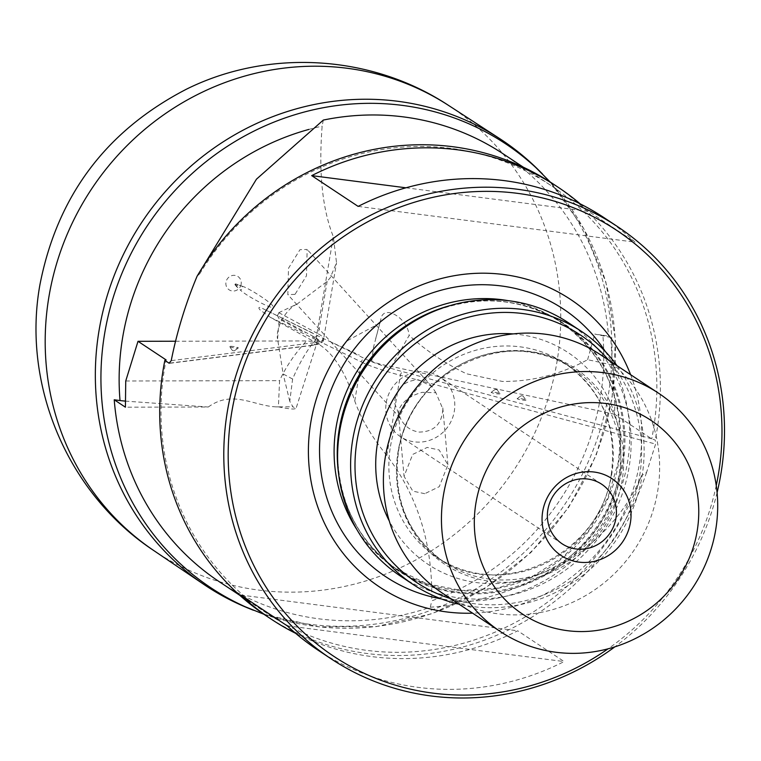 <?xml version="1.0" encoding="UTF-8"?>
<svg xmlns="http://www.w3.org/2000/svg" width="761" height="761" viewBox="0 0 761 761"><rect width="100%" height="100%" fill="white"/><g stroke="black" fill="none" stroke-linecap="round" stroke-linejoin="round"><path stroke-width="0.57" stroke-dasharray="3.81 2.85" d="M234.997 284.452A0.609 0.58 -56.5 0 1 235.777 283.958A0.609 0.58 -56.5 0 1 235.729 285.09A0.609 0.58 -56.5 0 1 234.997 284.452M241.151 284.167A7.971 7.581 -56.5 0 1 232.248 290.987A7.971 7.581 -56.5 0 1 225.979 282.207A7.971 7.581 -56.5 0 1 234.883 275.396A7.971 7.581 -56.5 0 1 241.151 284.167M235.13 284.928L236.709 286.735A1.294 1.237 -56.5 0 1 237.622 284.69L241.846 286.107A2.159 2.055 -56.5 0 1 240.162 289.865C246.145 296.01 274.702 310.821 272.362 306.569C276.728 306.293 249.665 288.143 241.846 286.107M538.674 170.169A267.53 254.203 -56.5 0 1 608.21 395.644A267.53 254.203 -56.5 0 1 248.409 608.229M542.041 173.518L542.479 173.955A266.445 253.185 -56.5 0 1 611.73 398.526A266.445 253.185 -56.5 0 1 253.384 610.246L252.804 610.008M219.558 581.908A256.742 243.958 123.5 0 0 430.346 607.23C526.783 599.925 612.862 546.293 641.533 475.654L646.574 472.429L655.592 444.082L655.221 440.039L651.72 438.859L614.517 414.193L614.812 405.489L610.779 337.484L594.76 334.06L602.883 335.297A250.93 238.431 -56.5 0 1 600.182 398.754A250.93 238.431 -56.5 0 1 431.725 600.857C432.885 544.591 417.913 496.124 386.816 455.478C371.796 437.023 361.104 418.854 354.74 400.961C345.865 372.909 334.003 354.074 319.144 344.457L270.364 317.337L262.003 311.344C258.711 309.518 256.79 305.427 262.764 308.576L323.187 338.436L359.23 355.016M430.346 607.23L431.725 600.857M125.289 401.114L208.286 407.011L125.413 407.192M641.533 475.654A256.742 243.958 -56.5 0 1 267.111 613.414A256.742 243.958 -56.5 0 1 164.652 367.848A256.742 243.958 -56.5 0 1 166.117 359.934M229.708 346.693A4.471 0.59 9.6 0 0 234.198 347.872A4.471 0.59 9.6 0 0 238.307 348.053A4.471 0.59 9.6 0 0 238.212 347.787A4.471 0.59 9.6 0 0 233.132 346.512A4.471 0.59 9.6 0 0 229.575 346.578A4.471 0.59 9.6 0 0 229.708 346.693M323.32 120.067L322.131 126.174C318.574 172.138 322.303 208.971 333.328 236.652L336.524 262.773L330.236 277.736L327.154 281.38L297.275 303.924L278.811 312.676L277.413 315.606L279.192 318.945L305.18 333.033M175.544 341.232L306.493 340.947A22.44 2.958 9.6 0 0 312.105 341.261A22.44 2.958 9.6 0 0 317.756 340.329A22.44 2.958 9.6 0 0 316.433 338.949L313.085 337.152A38.944 5.137 9.6 0 0 312.657 336.914M234.217 350.84L232.486 350.602L234.217 350.84M316.433 338.949C307.701 348.814 299.758 362.179 292.605 379.045L289.779 401.332L292.899 406.793L296.039 408.467L294.012 408.961C291.663 409.199 286.459 408.505 278.412 406.859L279.582 380.652C285.841 366.935 294.811 353.694 306.493 340.947M313.085 337.152L312.59 337.018M292.605 379.045L283.14 373.955L277.575 338.826L279.192 318.945M208.286 407.011C232.552 389.432 253.832 406.051 276.253 406.869L292.899 406.793M125.736 380.995L279.582 380.652M278.412 406.859L276.253 406.869M646.574 472.429A259.254 246.345 -56.5 0 1 266.854 616.248M317.936 650.103A259.254 246.345 123.5 0 0 564.129 661.566L517.689 630.793A259.254 246.345 -56.5 0 1 295.639 633.333M717.09 492.586A259.254 246.345 -56.5 0 1 614.869 646.84M553.257 184.019A259.254 246.345 -56.5 0 1 656.714 431.982A259.254 246.345 -56.5 0 1 655.221 440.039M716.253 485.537A255.677 242.949 -56.5 0 1 608.058 648.819M202.711 267.101L199.839 273.637A256.742 243.958 -56.5 0 1 550.736 185.361A256.742 243.958 -56.5 0 1 653.195 430.926A256.742 243.958 -56.5 0 1 651.72 438.859M199.839 273.637L197.08 276.233M610.779 337.484L608.524 335.991A256.742 243.958 123.5 0 0 503.192 153.855M499.806 393.561A4.471 0.59 -170.4 0 1 499.939 393.675A4.471 0.59 -170.4 0 1 496.381 393.741A4.471 0.59 -170.4 0 1 491.302 392.467A4.471 0.59 -170.4 0 1 491.197 392.2A4.471 0.59 -170.4 0 1 495.306 392.381A4.471 0.59 -170.4 0 1 499.806 393.561M525.794 399.896A4.471 0.59 -170.4 0 1 525.927 400.001A4.471 0.59 -170.4 0 1 522.369 400.067A4.471 0.59 -170.4 0 1 517.29 398.793A4.471 0.59 -170.4 0 1 517.185 398.526A4.471 0.59 -170.4 0 1 521.295 398.707A4.471 0.59 -170.4 0 1 525.794 399.896M614.517 414.193L391.42 366.488A23.543 3.101 -170.4 0 1 371.777 361.304L369.256 360.067A38.944 5.137 -170.4 0 1 368.733 359.82M521.285 395.739L523.007 395.977L521.285 395.739M495.297 389.413L497.019 389.651L495.297 389.413M371.777 361.304L373.499 347.263L380.852 319.297C383.059 303.668 407.706 317.746 409.161 335.411L391.42 366.488M380.177 322.93L348.062 340.319L341.632 346.512M612.434 365.004L587.616 359.696C560.591 374.431 532.148 381.68 502.26 381.423L466.474 373.775C445.366 363.625 426.265 350.84 409.161 335.411M375.658 338.778L380.852 319.297M602.883 335.297L608.524 335.991M587.616 359.696L594.76 334.06M580.205 203.872A259.254 246.345 -56.5 0 1 588.624 211.387L635.074 242.16A259.254 246.345 123.5 0 0 604.348 217.874M630.603 374.688A172.604 164.005 -56.5 0 1 639.288 464.419A172.604 164.005 -56.5 0 1 472.581 613.157M568.315 322.683A151.981 144.409 -56.5 0 1 628.957 468.044A151.981 144.409 -56.5 0 1 400.419 576.067M617.057 365.708A151.981 144.409 -56.5 0 1 641.961 476.662A151.981 144.409 -56.5 0 1 459.035 604.186M608.619 360.124A148.405 141.013 -56.5 0 1 639.487 476.833A148.405 141.013 -56.5 0 1 450.607 598.593M600.524 354.759A143.039 135.915 -56.5 0 1 657.609 491.568A143.039 135.915 -56.5 0 1 442.512 593.228M386.255 402.521A35.757 33.979 -56.5 0 1 440.029 377.104A35.757 33.979 -56.5 0 1 454.298 411.301A35.757 33.979 -56.5 0 1 400.524 436.719A35.757 33.979 -56.5 0 1 386.255 402.521M435.882 392.724L431.877 386.455L418.455 379.834C404.234 380.548 396.234 388.167 394.464 402.721L400.381 418.255C404.3 426.17 410.579 430.783 419.235 432.086C434.065 431.782 441.941 424.077 442.873 408.971L435.882 392.724L422.269 392.324C410.864 395.368 403.187 400.885 399.249 408.876L398.45 413.737L400.381 418.255M295.011 294.374L287.829 294.621L288.514 268.243L299.977 249.694L307.159 249.446L306.474 275.824L295.011 294.374M424.752 493.689L412.814 491.13L404.053 476.281L412.69 454.431L427.206 447.42L439.145 449.97L447.906 464.828L439.268 486.669L424.752 493.689M289.779 401.332L283.14 373.955M405.965 187.805L588.624 211.387M358.146 206.402L635.074 242.16M240.771 595.045L517.689 630.793M287.211 625.818L564.129 661.566M308.871 129.427A250.93 238.431 -56.5 0 1 322.131 126.174M237.622 284.69A249.665 105.551 112.7 0 0 236.709 286.735L240.162 289.865M448.533 105.408A266.959 253.66 -56.5 0 1 556.957 361.97A266.959 253.66 -56.5 0 1 153.636 550.46M170.093 363.073L311.63 345.304A85.822 11.32 9.6 0 0 316.528 338.255A85.822 11.32 9.6 0 0 314.369 336.99L278.279 317.594M311.63 345.304A3.577 3.244 -97.2 0 0 315.415 342.545L171.225 360.638M327.154 281.38L318.279 333.879A89.398 11.786 -170.4 0 1 320.514 335.201A89.398 11.786 -170.4 0 1 323.606 339.13A89.398 11.786 -170.4 0 1 315.415 342.545L333.328 236.652M651.587 438.755L403.111 371.787A121.579 16.029 -170.4 0 1 365.175 358.831L331.511 342.307M605.271 351.458A160.619 152.628 -56.5 0 1 627.454 462.659A160.619 152.628 -56.5 0 1 441.323 598.888M508.272 300.681A148.405 141.013 -56.5 0 1 559.373 321.047A148.405 141.013 -56.5 0 1 618.588 462.983A148.405 141.013 -56.5 0 1 395.425 568.467A148.405 141.013 -56.5 0 1 356.747 529.352M450.436 305.503A148.405 141.013 -56.5 0 1 562.503 323.13A148.405 141.013 -56.5 0 1 621.718 465.066A148.405 141.013 -56.5 0 1 398.555 570.541A148.405 141.013 -56.5 0 1 338.655 474.217M432.343 312.02A148.766 141.356 -56.5 0 1 622.793 465.589A148.766 141.356 -56.5 0 1 469.309 593.761A148.766 141.356 -56.5 0 1 337.589 455.011C339.149 504.638 359.468 543.145 398.555 570.541L395.425 568.467L426.997 583.83L461.737 590.526L497.494 588.11L532.034 576.705L563.178 556.995L588.947 530.208L607.687 498.027L618.217 462.517C625.913 402.227 606.298 355.073 559.373 321.047L562.503 323.13C522.027 297.808 478.65 294.098 432.343 312.02M513.18 333.908A126.944 120.628 -56.5 0 1 619.073 474.198A126.944 120.628 -56.5 0 1 516.776 581.204A126.944 120.628 -56.5 0 1 389.261 520.924M390.507 446.174A116.214 110.431 -56.5 0 1 565.28 363.577A116.214 110.431 -56.5 0 1 611.654 474.731A116.214 110.431 -56.5 0 1 436.89 557.337A116.214 110.431 -56.5 0 1 390.507 446.174M619.283 479.782A116.214 110.431 -56.5 0 1 444.51 562.389A116.214 110.431 -56.5 0 1 398.136 451.225A116.214 110.431 -56.5 0 1 572.9 368.628A116.214 110.431 -56.5 0 1 619.283 479.782M398.165 451.977A117.66 111.8 -56.5 0 1 529.551 351.43A117.66 111.8 -56.5 0 1 622.041 480.876A117.66 111.8 -56.5 0 1 490.645 581.423A117.66 111.8 -56.5 0 1 398.165 451.977M386.816 455.478L400.381 375.306L655.592 444.082M354.74 400.961L361.332 361.97A125.156 16.504 9.6 0 0 400.381 375.306A3.577 2.083 105.1 0 1 403.111 371.787M270.364 317.337L361.332 361.97A3.577 3.244 116.1 0 1 365.175 358.831M278.811 312.676L318.279 333.879A3.577 3.301 118.2 0 1 314.369 336.99M312.343 332.899L262.764 308.576M323.187 338.436A26.901 25.56 -56.5 0 1 319.144 344.457M277.413 315.606A26.901 25.56 -56.5 0 1 279.411 312.362M235.082 284.89L235.682 283.901L239.344 285.118M263.848 614.232L318.973 626.845L375.991 626.655L432.096 613.68L484.557 588.576L530.817 552.591L568.619 507.473L596.139 455.43L612.034 398.992L615.459 339.977L605.889 282.236L583.773 228.681L550.222 182.041M267.111 613.414L239.715 595.264M169.665 363.311L312.666 345.351C320.352 344.115 323.996 342.041 323.606 339.13L336.524 262.773M232.486 350.602L229.575 346.578M317.756 340.329L296.039 408.467M550.736 185.361L523.349 167.211M521.266 395.682L517.185 398.526M495.278 389.356L491.197 392.2M611.283 474.255C617.295 427.035 601.961 390.146 565.28 363.577L572.9 368.628C510.821 323.054 408.752 371.054 398.507 451.701C392.495 498.921 407.829 535.811 444.51 562.389L436.89 557.337C498.969 602.902 601.038 554.902 611.283 474.255M601.647 484.196L440.029 377.104M400.21 418.065L287.829 294.621M398.45 413.737L404.053 476.281M442.807 407.867L447.906 464.828M562.141 543.811L400.524 436.719M497.019 389.651L499.939 393.675M523.007 395.977L525.927 400.001M234.236 350.897L238.307 348.053M431.877 386.455L307.159 249.446M297.275 303.924C291.168 306.807 285.698 312.676 280.866 321.532C277.689 329.951 276.585 335.715 277.575 338.816"/><path stroke-width="1.14" d="M252.804 610.008L248.409 608.229A267.53 254.203 -56.5 0 1 204.024 584.534A267.53 254.203 -56.5 0 1 99.149 329.922A267.53 254.203 -56.5 0 1 499.558 138.531A267.53 254.203 -56.5 0 1 538.674 170.169L542.041 173.518M253.384 610.246A266.445 253.185 -56.5 0 1 245.137 606.717A266.445 253.185 -56.5 0 1 104.723 333.071A266.445 253.185 -56.5 0 1 277.784 120.618A266.445 253.185 -56.5 0 1 536.01 167.743A266.445 253.185 -56.5 0 1 542.479 173.955M295.639 633.333A259.254 246.345 -56.5 0 1 271.496 619.33L266.854 616.248A259.254 246.345 -56.5 0 1 163.396 368.286A259.254 246.345 -56.5 0 1 164.852 360.381L166.117 359.934L138.007 341.309L125.736 380.995L125.413 407.192L114.226 399.782L120.019 400.571A250.93 238.431 -56.5 0 1 122.711 337.104A250.93 238.431 -56.5 0 1 308.871 129.427M114.226 399.782A256.742 243.958 123.5 0 0 219.558 581.908L239.715 595.264M120.019 400.571L125.289 401.114M138.007 341.309L175.544 341.232M614.869 646.84A259.254 246.345 -56.5 0 1 330.94 658.722A259.254 246.345 -56.5 0 1 227.482 410.759A259.254 246.345 -56.5 0 1 617.352 226.483L604.348 217.874A259.254 246.345 123.5 0 0 358.146 206.402L311.706 175.629A259.254 246.345 -56.5 0 1 557.899 187.092L553.257 184.019A259.254 246.345 -56.5 0 0 197.08 276.233C185.57 303.744 176.942 331.882 171.225 360.638L169.104 363.197L164.852 360.381M271.496 619.33A259.254 246.345 -56.5 0 1 240.771 595.045L287.211 625.818A259.254 246.345 123.5 0 0 317.936 650.103L330.94 658.722M617.352 226.483A259.254 246.345 -56.5 0 1 720.81 474.445A259.254 246.345 -56.5 0 1 717.09 492.586M608.058 648.819A255.677 242.949 -56.5 0 1 338.322 659.245A255.677 242.949 -56.5 0 1 231.82 411.815A255.677 242.949 -56.5 0 1 517.347 193.323A255.677 242.949 -56.5 0 1 718.336 474.626A255.677 242.949 -56.5 0 1 716.253 485.537M523.349 167.211L503.192 153.855A256.742 243.958 123.5 0 0 323.32 120.067L256.467 179.168L202.711 267.101M557.899 187.092A259.254 246.345 -56.5 0 1 580.205 203.872M472.581 613.157A172.604 164.005 -56.5 0 1 310.859 422.022A172.604 164.005 -56.5 0 1 458.778 274.978A172.604 164.005 -56.5 0 1 630.603 374.688M459.035 604.186A151.981 144.409 -56.5 0 1 413.423 584.686L400.419 576.067A151.981 144.409 -56.5 0 1 337.608 457.237A151.981 144.409 -56.5 0 1 339.767 430.707A151.981 144.409 -56.5 0 1 434.398 311.154A151.981 144.409 -56.5 0 1 568.315 322.683L581.318 331.301A151.981 144.409 -56.5 0 1 617.057 365.708M413.423 584.686A151.981 144.409 -56.5 0 1 352.771 439.325A151.981 144.409 -56.5 0 1 581.318 331.301M450.607 598.593A148.405 141.013 -56.5 0 1 357.109 440.381A148.405 141.013 -56.5 0 1 461.442 319.259A148.405 141.013 -56.5 0 1 608.619 360.124M500.567 631.697L442.512 593.228A143.039 135.915 -56.5 0 1 385.427 456.429A143.039 135.915 -56.5 0 1 600.524 354.759L658.588 393.228A143.039 135.915 -56.5 0 1 715.663 530.037A143.039 135.915 -56.5 0 1 500.567 631.697A143.039 135.915 -56.5 0 1 443.482 494.897A143.039 135.915 -56.5 0 1 658.588 393.228M697.114 531.359A116.214 110.431 -56.5 0 1 567.326 630.669A116.214 110.431 -56.5 0 1 475.967 502.802A116.214 110.431 -56.5 0 1 605.756 403.492A116.214 110.431 -56.5 0 1 697.114 531.359M542.698 511.421A46.079 43.786 -56.5 0 1 594.16 472.039A46.079 43.786 -56.5 0 1 630.384 522.74A46.079 43.786 -56.5 0 1 578.921 562.122A46.079 43.786 -56.5 0 1 542.698 511.421M547.872 509.613A35.757 33.979 -56.5 0 1 601.647 484.196A35.757 33.979 -56.5 0 1 615.915 518.393A35.757 33.979 -56.5 0 1 562.141 543.811A35.757 33.979 -56.5 0 1 547.872 509.613M311.706 175.629L405.965 187.805M153.636 550.46A266.959 253.66 -56.5 0 1 48.989 296.39A266.959 253.66 -56.5 0 1 448.533 105.408C371.92 54.725 268.785 48.333 186.521 89.151C106.131 130.73 57.265 195.919 39.924 284.747C21.669 385.504 68.119 494.06 153.636 550.46L204.024 584.534M441.323 598.888A160.619 152.628 -56.5 0 1 321.817 423.202A160.619 152.628 -56.5 0 1 444.024 289.456A160.619 152.628 -56.5 0 1 605.271 351.458M356.747 529.352A148.405 141.013 -56.5 0 1 336.21 426.531A148.405 141.013 -56.5 0 1 508.272 300.681M338.655 474.217A148.405 141.013 -56.5 0 1 339.339 428.605A148.405 141.013 -56.5 0 1 450.436 305.503M337.608 457.237L337.589 455.011A148.766 141.356 -56.5 0 1 339.71 429.042A148.766 141.356 -56.5 0 1 432.343 312.02L434.398 311.154M389.261 520.924A126.944 120.628 -56.5 0 1 377.523 443.016A126.944 120.628 -56.5 0 1 513.18 333.908M245.137 606.717L263.848 614.232M550.222 182.041L536.01 167.743M448.533 105.408L499.558 138.531"/></g></svg>

